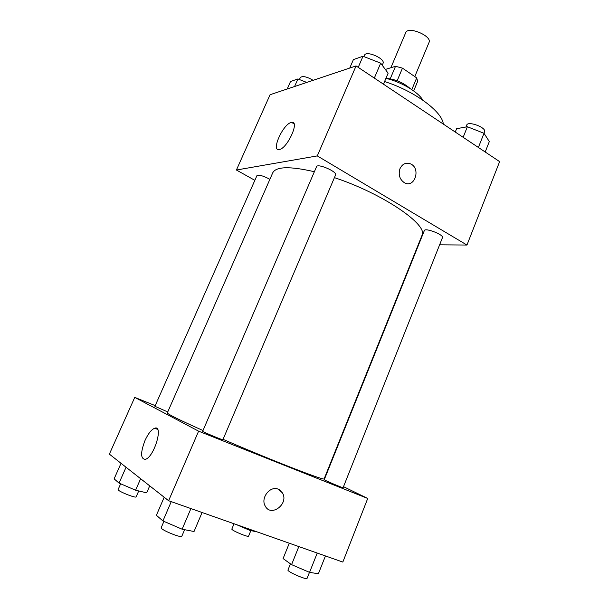 <?xml version="1.0" encoding="UTF-8"?>
<svg xmlns="http://www.w3.org/2000/svg" width="609" height="609" viewBox="0 0 609 609"><rect width="100%" height="100%" fill="white"/><g stroke="black" fill="none" stroke-linecap="round" stroke-linejoin="round"><path stroke-width="0.91" d="M414.782 76.582L429.01 42.493C432.451 36.045 407.901 25.723 405.701 32.696L390.864 67.736M385.345 69.449L395.523 66.29L402.458 68.139L416.693 77.891L417.637 81.4L413.678 90.924M422.829 100.158C418.368 92.081 401.164 81.834 385.931 78.371C395.172 79.117 403.272 82.527 410.245 88.602M390.232 78.805L395.523 66.29M411.806 89.614L416.693 77.891M397.159 80.746L402.458 68.139M384.583 81.553C414.63 91.015 442.439 111.744 443.306 124.076M254.851 180.333L236.414 170.018L270.076 94.722L356.075 65.932L499.631 161.621L466.958 245.046L439.614 244.818M399.999 168.624C402.458 163.775 405.99 162.2 410.588 163.882C421.184 168.411 414.653 188.607 404.437 182.753C399.641 179.449 398.164 174.745 399.999 168.624M236.414 170.018L317.289 155.904L356.075 65.932M317.289 155.904L466.958 245.046M404.437 182.753C414.653 188.607 421.184 168.411 410.58 163.882L406.462 163.212M291.224 122.485L291.62 122.409C300.184 120.422 287.166 148.916 279.188 149.54C270.777 151.405 282.995 124.053 291.224 122.485M418.688 244.643L418.261 244.635M269.878 179.335L269.071 178.863C262.738 175.643 258.688 174.57 256.922 175.651L154.922 406.294L167.741 411.935M442.469 237.624C444.121 234.846 425.036 227.423 424.344 230.567L324.254 479.694C323.569 479.9 343.423 488.334 343.103 487.695L442.469 237.624M335.574 174.912C337.523 171.761 317.487 163.09 316.543 166.683L202.683 431.271C201.937 431.537 223.229 440.452 222.894 439.728L335.574 174.912M223.061 439.34C272.779 460.876 326.074 481.491 324.163 478.796L421.93 235.516C428.827 225.231 383.259 193.738 334.417 177.63M314.373 171.723C289.907 166.105 276.029 166.463 272.741 172.804L167.33 412.872C167.346 413.983 179.236 419.875 202.995 430.54M324.688 477.494L325.069 477.677M343.514 486.667L367.729 498.459L342.821 562.069L168.617 500.72L198.603 431.164L367.729 498.459M155.219 405.624L134.749 397.388L198.603 431.164M134.749 397.388L109.369 454.131L168.617 500.72M145.003 440.49C148.17 433.646 151.397 429.558 154.678 428.226C163.791 424.602 154.184 457.222 145.345 459.346C140.512 458.98 140.397 452.693 145.003 440.49M278.168 489.164L282.454 492.925C289.229 503.849 270.807 517.787 265.121 505.851C260.454 497.858 270.175 485.54 278.168 489.164M265.113 505.851C270.807 517.787 289.222 503.849 282.454 492.925L279.257 489.674M121.024 463.297L114.119 478.857L119.037 483.097L135.594 490.207L146.678 492.833L149.715 485.86M135.594 490.207L140.633 478.72M119.037 483.097L126.055 467.248M138.73 490.953L136.142 496.845C135.974 498.543 116.981 490.846 118.116 489.537L120.658 483.79M164.186 497.241L156.384 515.298L162.938 520.946L182.129 529.213L194.035 531.512L202.081 512.512M182.129 529.213L190.922 508.576M162.938 520.946L171.243 501.649M184.611 529.693L181.84 536.209C181.543 538.447 159.786 529.449 161.202 527.676L163.912 521.365M236.269 524.547L249.857 530.378L257.394 531.984M249.857 530.378L250.238 529.465M250.862 530.591L248.579 536.126C248.464 537.648 230.857 530.165 231.862 529.023L234.046 523.763M289.29 543.22L283.086 558.575L291.582 564.642L309.555 572.376L318.393 573.754L325.434 555.948M309.555 572.376L317.236 553.056M291.582 564.642L298.836 546.577M309.471 572.338L307.081 578.352C306.89 580.316 286.755 571.501 287.973 569.994L290.447 563.835M287.204 88.99L290.523 81.522L297.923 78.942L306.769 82.443M294.566 86.531L297.923 78.942M313.125 80.312C306.86 76.643 302.589 75.722 300.313 77.541L299.422 79.543M349.741 68.056L353.403 59.591L363.017 56.241L380.686 63.161L388.116 73.202L383.464 84.187M374.322 78.097L380.686 63.161M358.221 67.363L363.017 56.241M382.231 65.247L383.031 63.374C385.604 58.715 366.1 50.159 364.494 55.244L363.916 56.591M455.258 132.046L456.613 128.682L467.385 126.748L484.018 133.295L489.316 141.57L485.19 151.999M478.385 147.462L484.018 133.295M463.152 137.307L467.385 126.748M483.942 133.264L484.543 131.75C486.713 127.624 467.963 120.612 466.73 125.073L465.954 127.007M291.62 122.409L294.056 123.878M154.678 428.226L157.586 429.36"/></g></svg>
